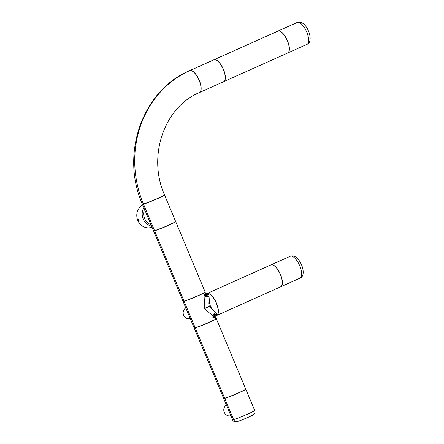 <?xml version="1.0" encoding="UTF-8"?>
<svg xmlns="http://www.w3.org/2000/svg" width="444" height="444" viewBox="0 0 444 444"><rect width="100%" height="100%" fill="white"/><g stroke="black" fill="none" stroke-linecap="round" stroke-linejoin="round"><path stroke-width="0.67" d="M213.775 59.829A11.994 4.79 65.9 0 1 214.064 59.729L189.988 70.546L214.064 59.729A11.994 4.79 -114.1 0 1 223.204 69.159A11.994 4.79 -114.1 0 1 223.587 81.724L199.506 92.513A11.994 4.79 -114.1 0 0 199.123 79.953A11.994 4.79 -114.1 0 0 189.977 70.518A11.994 4.79 65.9 0 0 189.693 70.624L213.775 59.829M213.836 59.801A11.994 4.79 65.9 0 1 213.897 59.774A11.994 4.79 65.9 0 1 214.18 59.674L278.083 31.036A11.994 4.79 65.9 0 1 287.229 40.471A11.994 4.79 65.9 0 1 287.612 53.03L223.709 81.668A11.994 4.79 65.9 0 1 223.648 81.696M213.897 59.774L277.8 31.136A11.994 4.79 65.9 0 1 278.083 31.036L214.18 59.674A11.994 4.79 65.9 0 1 223.326 69.109A11.994 4.79 65.9 0 1 223.709 81.668M207.537 296.459L208.192 296.204L209.091 296.692M208.991 295.848L208.192 296.204L208.991 295.848M206.577 295.643A0.599 0.549 74.8 0 0 206.588 295.21L206.56 295.121A0.599 0.549 74.8 0 0 205.966 294.699L204.579 294.422M204.812 294.078L207.17 295.049L206.715 295.848L204.384 295.316M213.731 317.643L214.685 315.54A0.599 0.549 74.8 0 0 214.796 314.807L214.752 314.724A0.599 0.549 74.8 0 0 214.58 314.519M213.087 317.366L214.463 314.358L215.334 314.557L214.319 318.115M208.724 294.688A10.795 4.312 -114.1 0 0 207.548 294.661L207.082 293.556L206.782 293.662A11.994 4.79 65.9 0 1 207.082 293.556L205.056 293.39L207.082 293.556A11.994 4.79 65.9 0 1 216.228 302.986A11.994 4.79 65.9 0 1 216.611 315.551A11.994 4.79 65.9 0 1 216.328 315.651L215.035 318.109L216.328 315.651L215.862 314.546L216.417 313.508A10.073 4.024 65.9 0 1 216.189 313.614L215.862 314.546A10.795 4.312 -114.1 0 0 216.75 313.986M207.825 295.321L207.548 294.661L208.835 295.055M215.246 318.759C221.817 316.877 200.644 326.362 195.171 327.755L194.145 327.883L183.05 301.371L184.082 301.237L195.171 327.755L184.082 301.237L185.087 300.788A0.722 0.66 -105.2 0 1 185.087 300.788A0.722 0.66 74.8 0 0 185.093 300.788A10.795 0.622 157.3 0 1 185.065 300.793M206.676 293.712A11.994 4.79 65.9 0 1 206.932 293.573A11.994 4.79 65.9 0 1 207.215 293.473L271.118 264.835A11.994 4.79 65.9 0 1 280.264 274.264A11.994 4.79 65.9 0 1 280.641 286.824L216.872 315.406M207.237 293.523L207.62 294.444L207.237 293.523M216.844 314.136A10.939 4.368 65.9 0 1 216.05 314.591L216.456 315.567L216.05 314.591A0.722 0.66 -105.2 0 1 216.017 314.496A0.722 0.66 74.8 0 0 216.05 314.591A10.939 4.368 65.9 0 1 215.901 314.63M206.932 293.573L270.834 264.935A11.994 4.79 65.9 0 1 271.118 264.835L207.215 293.473A11.994 4.79 65.9 0 1 216.256 302.664A11.994 4.79 65.9 0 1 216.927 315.368M216.744 315.462L216.8 315.44A11.994 4.79 65.9 0 1 216.744 315.462A11.994 4.79 65.9 0 1 216.456 315.567A11.994 4.79 65.9 0 1 216.306 315.601M190.226 318.526L189.96 318.598A5.755 5.267 -105.2 0 1 183.633 315.201A5.755 5.267 -105.2 0 1 185.808 307.958M175.613 221.589A11.994 0.688 157.3 0 1 175.702 221.634A11.994 0.688 157.3 0 1 167.155 225.935A11.994 0.688 157.3 0 1 154.601 230.758L155.483 230.364L154.601 230.758L184.027 301.11A11.994 0.688 157.3 0 1 182.995 301.237L153.569 230.891A11.994 0.688 157.3 0 1 153.602 230.797M175.702 221.634L205.128 291.98A11.994 0.688 157.3 0 1 196.587 296.287A11.994 0.688 157.3 0 1 184.027 301.11L154.601 230.758A11.994 0.688 157.3 0 1 153.569 230.891M174.103 222.538L164.707 226.912L155.572 230.331A0.722 0.66 74.8 0 0 155.483 230.364A0.722 0.66 -105.2 0 1 155.572 230.331L154.945 230.464M152.026 227.2L150.966 227.489A11.994 10.972 -105.2 0 1 137.568 219.858A11.994 10.972 -105.2 0 1 142.768 205.073M138.006 219.641L138.45 219.103L139.316 221.057C138.822 221.428 138.389 220.957 138.006 219.641M138.55 219.169A0.982 0.394 -114.1 0 0 138.456 219.186A0.982 0.394 -114.1 0 0 138.328 219.652A0.982 0.394 -114.1 0 0 138.478 220.185A0.982 0.394 -114.1 0 0 139.261 220.979A0.982 0.394 -114.1 0 0 139.333 220.918M216.245 318.72A11.994 0.688 157.3 0 1 216.328 318.759A11.994 0.688 157.3 0 1 207.786 323.066A11.994 0.688 157.3 0 1 195.227 327.883L196.109 327.489L195.227 327.883L224.658 398.235A11.994 0.688 157.3 0 1 223.626 398.368L194.2 328.016A11.994 0.688 157.3 0 1 194.228 327.927M216.328 318.759L245.76 389.111A11.994 0.688 157.3 0 1 237.213 393.417A11.994 0.688 157.3 0 1 224.658 398.235L195.227 327.883A11.994 0.688 157.3 0 1 194.2 328.016M214.724 319.674L205.333 324.037L196.198 327.456A0.722 0.66 74.8 0 0 196.109 327.489A0.722 0.66 -105.2 0 1 196.287 327.439M162.748 196.004A10.795 0.622 157.3 0 1 153.774 200.166A10.795 0.622 157.3 0 1 144.455 203.663A0.722 0.66 74.8 0 0 144.472 203.652A0.722 0.66 -105.2 0 1 144.455 203.663L143.451 204.112L144.455 203.663A10.795 0.622 157.3 0 1 144.417 203.674M164.463 194.944A11.994 0.688 157.3 0 1 164.552 194.983L175.646 221.501A11.994 0.688 157.3 0 1 167.099 225.807A11.994 0.688 157.3 0 1 154.545 230.625L143.451 204.112A11.994 0.688 157.3 0 1 142.424 204.24A11.994 0.688 157.3 0 1 142.452 204.151M164.552 194.983A11.994 0.688 157.3 0 1 156.011 199.289A11.994 0.688 157.3 0 1 143.451 204.112L154.545 230.625A11.994 0.688 157.3 0 1 153.513 230.758L142.424 204.24M230.858 415.656L230.591 415.728A5.755 5.267 -105.2 0 1 224.264 412.332A5.755 5.267 -105.2 0 1 226.434 405.083M214.374 314.441L215.257 314.602L214.791 314.735A0.505 0.466 74.8 0 0 214.474 314.474M214.319 314.496L213.164 317.399M206.46 295.771A0.505 0.466 74.8 0 0 206.621 295.204L207.087 295.077L206.749 295.743L206.294 295.843M204.418 295.227L206.255 295.854M207.082 293.556C210.173 292.879 208.214 299.65 210.378 306.021L204.329 308.73L205.095 292.074M209.191 298.29L208.741 303.23L209.257 306.327L204.262 308.563M204.201 295.915L205.75 296.536L208.192 296.204M204.151 292.246C210.728 290.365 189.555 299.85 184.082 301.237L185.087 300.788A10.795 0.622 157.3 0 0 194.383 297.302A10.795 0.622 157.3 0 0 203.363 293.14M216.272 318.626L204.329 308.73M210.378 306.021C212.177 310.833 219.319 314.396 216.328 315.651L216.611 315.551M215.396 312.937L215.673 312.709M213.88 310.894L209.257 306.327M199.384 92.568A11.994 4.79 -114.1 0 0 199.001 80.009A11.994 4.79 -114.1 0 0 189.86 70.574A102.964 94.206 74.8 0 0 143.395 203.979A102.964 94.206 -105.2 0 1 189.86 70.574A11.994 4.79 65.9 0 0 189.571 70.679C142.28 90.448 120.152 154.346 142.369 204.107A11.994 0.688 -22.7 0 0 143.395 203.979A11.994 0.688 157.3 0 0 155.955 199.156A11.994 0.688 157.3 0 0 164.496 194.849C147.158 155.949 164.524 106.871 199.384 92.568M223.715 398.407A11.994 0.688 -22.7 0 0 223.682 398.501A11.994 0.688 -22.7 0 0 224.714 398.368L225.713 397.918A0.722 0.66 -105.2 0 1 225.713 397.918A0.722 0.66 74.8 0 0 225.73 397.913L224.714 398.368A11.994 0.688 -22.7 0 0 237.268 393.545A11.994 0.688 -22.7 0 0 245.815 389.244A11.994 0.688 -22.7 0 0 245.726 389.199M237.274 421.561C234.521 421.983 232.95 421.367 232.556 419.708A11.994 0.688 -22.7 0 0 233.583 419.58L224.714 398.368L233.583 419.58A11.994 0.688 -22.7 0 0 246.143 414.757A11.994 0.688 -22.7 0 0 254.684 410.45C255.239 411.777 254.967 413.048 253.863 414.269C253.419 415.262 241.653 420.302 237.274 421.561A3.358 3.075 -105.2 0 1 233.583 419.58A3.358 3.075 74.8 0 0 237.274 421.561A3.358 3.075 74.8 0 0 237.69 421.411A8.636 0.5 157.3 0 0 248.279 417.26A8.636 0.5 157.3 0 0 252.137 414.935M287.673 53.003A11.994 4.79 -114.1 0 0 287.734 52.975A11.994 4.79 -114.1 0 0 287.351 40.415A11.994 4.79 -114.1 0 0 278.205 30.98L297.474 22.35A3.358 3.075 -105.2 0 1 297.885 22.2A3.358 3.075 74.8 0 0 297.474 22.35L278.205 30.98A11.994 4.79 -114.1 0 0 277.922 31.086A11.994 4.79 -114.1 0 0 277.861 31.113M280.702 286.796A11.994 4.79 -114.1 0 0 280.763 286.774A11.994 4.79 -114.1 0 0 280.38 274.214A11.994 4.79 -114.1 0 0 271.24 264.779L290.504 256.144A3.358 3.075 -105.2 0 1 290.92 255.994A3.358 3.075 74.8 0 0 290.504 256.144L271.24 264.779A11.994 4.79 -114.1 0 0 270.951 264.879A11.994 4.79 -114.1 0 0 270.896 264.907M206.527 294.522L205.966 294.699M207.17 295.049L206.588 295.21M207.143 294.96L206.56 295.121M215.262 315.406L214.685 315.54M215.373 314.641L214.796 314.807M207.476 294.489A10.939 4.368 65.9 0 1 207.62 294.444A10.939 4.368 65.9 0 1 208.625 294.428M174.242 222.466A10.939 0.627 157.3 0 1 165.262 226.679A10.939 0.627 157.3 0 1 155.483 230.364A10.939 0.627 157.3 0 1 155.184 230.436M150.949 224.625A10.967 10.034 -105.2 0 1 144.561 209.363M151.587 226.151A11.994 10.972 -105.2 0 1 143.856 207.675M214.863 319.597A10.939 0.627 157.3 0 1 205.872 323.815A10.939 0.627 157.3 0 1 196.109 327.489A10.939 0.627 157.3 0 1 195.826 327.561M244.006 390.259A10.795 0.622 157.3 0 1 235.031 394.422A10.795 0.622 157.3 0 1 225.713 397.918A10.795 0.622 157.3 0 1 225.674 397.929M306.998 44.339A11.994 4.79 -114.1 0 0 306.615 31.779A11.994 4.79 -114.1 0 0 297.474 22.35A11.994 4.79 -114.1 0 0 297.186 22.45L297.885 22.2C302.575 21.251 306.305 26.074 308.308 30.619C310.14 34.427 311.827 42.48 306.998 44.339L287.734 52.975M300.033 278.138A11.994 4.79 -114.1 0 0 299.65 265.579A11.994 4.79 -114.1 0 0 290.504 256.144A11.994 4.79 -114.1 0 0 290.221 256.244L290.92 255.994C295.604 255.05 299.334 259.868 301.343 264.419C303.169 268.22 304.861 276.279 300.033 278.138L280.763 286.774M215.74 312.781L213.325 314.752L212.787 317.221M245.815 389.244L254.684 410.45M270.951 264.879L290.221 256.244M277.922 31.086L297.186 22.45M223.682 398.501L232.556 419.708"/></g></svg>
